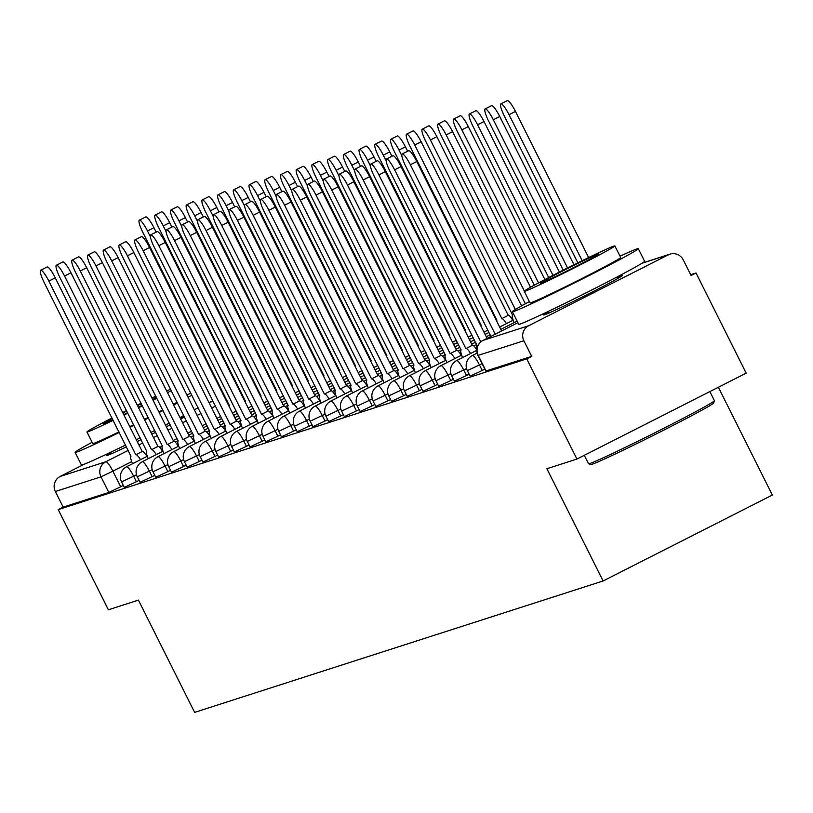 <?xml version="1.0" encoding="UTF-8"?>
<svg xmlns="http://www.w3.org/2000/svg" width="813" height="813" viewBox="0 0 813 813"><rect width="100%" height="100%" fill="white"/><g stroke="black" fill="none" stroke-linecap="round" stroke-linejoin="round"><path stroke-width="1.22" d="M470.28 376.023L482.211 370.474L479.446 364.935L467.353 370.626L470.127 376.165M454.558 381.073L466.499 375.525L463.725 369.986L451.642 375.677L454.406 381.216M438.837 386.134L450.778 380.586L448.004 375.047L435.92 380.738L438.695 386.277M423.126 391.195L435.057 385.636L432.282 380.108L420.199 385.799L422.973 391.338M407.404 396.246L419.345 390.697L416.571 385.159L404.478 390.85L407.252 396.388M391.683 401.307L403.624 395.758L400.85 390.22L388.766 395.911L391.541 401.449M375.962 406.358L387.903 400.809L385.128 395.27L373.045 400.961L375.819 406.5M360.25 411.419L372.191 405.87L369.417 400.331L357.324 406.022L360.098 411.561M344.529 416.469L356.47 410.921L353.696 405.392L341.612 411.083L344.377 416.612M328.808 421.53L340.749 415.982L337.974 410.443L325.891 416.134L328.665 421.673M313.096 426.591L325.027 421.043L322.263 415.504L310.17 421.195L312.944 426.734M297.375 431.642L309.316 426.093L306.542 420.555L294.458 426.246L297.223 431.784M281.654 436.703L293.595 431.154L290.82 425.616L278.737 431.307L281.511 436.845M265.942 441.754L277.873 436.205L275.109 430.677L263.016 436.368L265.79 441.896M250.221 446.815L262.162 441.266L259.388 435.727L247.304 441.418L250.069 446.957M234.5 451.876L246.441 446.327L243.666 440.788L231.583 446.479L234.357 452.018M218.788 456.926L230.719 451.378L227.945 445.839L215.862 451.53L218.636 457.069M203.067 461.987L215.008 456.439L212.234 450.9L200.14 456.591L202.915 462.13M187.346 467.038L199.287 461.489L196.512 455.951L184.429 461.652L187.203 467.18M171.624 472.099L183.565 466.55L180.791 461.012L168.708 466.703L171.482 472.241M155.913 477.16L167.854 471.601L165.08 466.073L152.986 471.764L155.761 477.302M140.192 482.211L152.133 476.662L149.358 471.123L137.275 476.814L140.049 482.353M124.47 487.272L136.411 481.723L133.637 476.184L121.554 481.875L124.328 487.414M184.205 416.398A43.932 1.28 -26.6 0 0 184.104 416.429A43.932 1.28 -26.6 0 0 180.181 417.994M111.096 452.556A43.932 1.28 -26.6 0 0 106.34 455.636A43.932 1.28 -26.6 0 0 107.133 455.504A43.932 1.28 -26.6 0 0 126.442 446.815M548.389 311.867A43.932 1.28 -26.6 0 0 543.633 314.956A43.932 1.28 -26.6 0 0 544.425 314.824A43.932 1.28 -26.6 0 0 587.149 294.591A43.932 1.28 -26.6 0 0 622.189 275.617A43.932 1.28 -26.6 0 0 621.396 275.749A43.932 1.28 -26.6 0 0 616.874 277.579M576.915 459.06L546.895 468.725L603.104 580.97L194.632 712.381L138.423 600.126L108.393 609.791L58.231 509.619L526.753 358.889L576.915 459.06L746.171 373.137L696.009 272.965L690.674 274.682M718.367 387.252L772.35 495.046L603.104 580.97M137.234 441.561A43.932 1.28 -26.6 0 0 141.096 439.65M151.838 434.274A43.932 1.28 -26.6 0 0 155.679 432.323M166.35 426.815A43.932 1.28 -26.6 0 0 170.171 424.803M180.72 419.051A43.932 1.28 -26.6 0 0 184.409 416.795M696.009 272.965L691.07 275.475L683.255 259.875A11.26 11.067 72.2 0 0 668.347 254.815L528.704 325.708A11.26 11.067 72.2 0 0 523.877 340.779L478.176 355.362M526.753 358.889L531.692 356.389L523.877 340.779M123.332 485.432L120.69 486.774L112.885 471.174L100.995 476.835L55.355 491.519A11.26 11.067 -107.8 0 1 60.182 476.438L84.4 464.142M55.355 491.519L63.17 507.119L58.231 509.619M484.853 369.132L482.211 370.474M469.142 374.183L466.499 375.525M453.42 379.244L450.778 380.586M437.699 384.295L435.057 385.636M421.988 389.356L419.345 390.697M406.266 394.417L403.624 395.758M390.545 399.468L387.903 400.809M374.834 404.528L372.191 405.87M359.112 409.579L356.47 410.921M343.391 414.64L340.749 415.982M327.669 419.701L325.027 421.043M311.958 424.752L309.316 426.093M296.237 429.813L293.595 431.154M280.515 434.864L277.873 436.205M264.804 439.924L262.162 441.266M249.083 444.985L246.441 446.327M233.361 450.036L230.719 451.378M217.65 455.097L215.008 456.439M201.929 460.148L199.287 461.489M186.207 465.209L183.565 466.55M170.496 470.27L167.854 471.601M154.775 475.32L152.133 476.662M139.053 480.381L136.411 481.723M531.692 356.389L485.991 370.962M63.17 507.119L108.81 492.434L120.69 486.774M140.527 459.68A11.26 2.093 -116.9 0 0 135.944 454.701L142.356 451.439A11.26 2.093 63.1 0 1 146.94 456.418M135.791 454.741L48.831 281.085A12.957 2.409 -116.9 0 0 40.65 270.282L47.063 267.03A12.957 2.409 63.1 0 1 55.243 277.833L142.204 451.489M40.65 270.282A12.957 2.409 -116.9 0 0 44.197 282.578L131.005 456.286A11.26 2.093 -116.9 0 0 130.944 456.306A11.26 2.093 -116.9 0 0 132.519 463.745M150.344 236.624L147.519 230.983A12.957 2.409 -116.9 0 0 139.338 220.181A12.957 2.409 -116.9 0 0 142.885 232.477L229.693 406.185A11.26 2.093 -116.9 0 0 229.632 406.205A11.26 2.093 -116.9 0 0 229.327 406.795M139.338 220.181L145.751 216.929A12.957 2.409 63.1 0 1 153.931 227.731L156.126 232.122M156.248 454.619A11.26 2.093 -116.9 0 0 151.665 449.64L158.078 446.388A11.26 2.093 63.1 0 1 162.661 451.367M151.513 449.691L64.552 276.034A12.957 2.409 -116.9 0 0 56.371 265.231L62.784 261.969A12.957 2.409 63.1 0 1 70.965 272.772L157.925 446.428M56.371 265.231A12.957 2.409 -116.9 0 0 59.918 277.528L146.726 451.225A11.26 2.093 -116.9 0 0 146.665 451.256A11.26 2.093 -116.9 0 0 148.24 458.684M171.97 449.569A11.26 2.093 -116.9 0 0 167.376 444.579L173.799 441.327A11.26 2.093 63.1 0 1 178.382 446.307M167.224 444.63L80.263 270.973A12.957 2.409 -116.9 0 0 72.083 260.17L78.505 256.918A12.957 2.409 63.1 0 1 86.686 267.721L173.647 441.378M72.083 260.17A12.957 2.409 -116.9 0 0 75.629 272.467L162.437 446.174A11.26 2.093 -116.9 0 0 162.387 446.195A11.26 2.093 -116.9 0 0 163.962 453.634M166.055 231.573L163.24 225.933A12.957 2.409 -116.9 0 0 155.059 215.13A12.957 2.409 -116.9 0 0 158.606 227.427L245.414 401.124A11.26 2.093 -116.9 0 0 245.353 401.155A11.26 2.093 -116.9 0 0 245.048 401.734M155.059 215.13L161.472 211.868A12.957 2.409 63.1 0 1 169.653 222.671L171.848 227.061M181.777 226.512L178.951 220.872A12.957 2.409 -116.9 0 0 170.771 210.069A12.957 2.409 -116.9 0 0 174.317 222.366L261.125 396.073A11.26 2.093 -116.9 0 0 261.075 396.094A11.26 2.093 -116.9 0 0 260.76 396.683M170.771 210.069L177.193 206.817A12.957 2.409 63.1 0 1 185.374 217.62L187.569 222.01M92.103 442.292A70.396 2.053 -26.6 0 0 75.111 452.384A70.396 2.053 -26.6 0 0 76.381 452.18A70.396 2.053 -26.6 0 0 119.257 432.465M130.019 427.16A70.396 2.053 -26.6 0 0 133.891 425.24M144.623 419.864A70.396 2.053 -26.6 0 0 148.474 417.923M159.165 412.465A70.396 2.053 -26.6 0 0 163.007 410.494M173.657 404.955A70.396 2.053 -26.6 0 0 177.468 402.943M188.047 397.252A70.396 2.053 -26.6 0 0 191.827 395.159M75.111 452.384L81.412 464.975A70.396 2.053 -26.6 0 0 82.682 464.762A70.396 2.053 -26.6 0 0 125.558 445.046M136.33 439.742A70.396 2.053 -26.6 0 0 140.192 437.831M150.923 432.445A70.396 2.053 -26.6 0 0 154.775 430.504M165.466 425.057A70.396 2.053 -26.6 0 0 169.307 423.075M179.958 417.536A70.396 2.053 -26.6 0 0 183.768 415.524M194.348 409.833A70.396 2.053 -26.6 0 0 198.128 407.75M177.092 402.181A50.691 1.474 153.4 0 1 173.311 404.274M162.712 409.915A50.691 1.474 153.4 0 1 158.891 411.917M148.21 417.394A50.691 1.474 153.4 0 1 144.358 419.345M133.627 424.732A50.691 1.474 153.4 0 1 129.765 426.642M118.972 431.906A50.691 1.474 153.4 0 1 93.647 443.41A50.691 1.474 153.4 0 1 92.733 443.563L86.94 431.988A50.691 1.474 -26.6 0 0 87.855 431.835A50.691 1.474 -26.6 0 0 113.18 420.331M123.962 415.067A50.691 1.474 -26.6 0 0 127.834 413.146M138.566 407.77A50.691 1.474 -26.6 0 0 142.407 405.819M153.088 400.331A50.691 1.474 -26.6 0 0 156.919 398.34M167.519 392.689A50.691 1.474 -26.6 0 0 171.289 390.606M156.116 396.744A32.662 0.955 -26.6 0 0 152.194 398.543M141.36 403.726A32.662 0.955 -26.6 0 0 137.488 405.626M126.757 411.002A32.662 0.955 -26.6 0 0 122.915 412.953M112.265 418.512A32.662 0.955 -26.6 0 0 103.058 423.919A32.662 0.955 -26.6 0 0 103.637 423.817A32.662 0.955 -26.6 0 0 112.895 419.772M123.718 414.579A32.662 0.955 -26.6 0 0 127.59 412.679M138.322 407.293A32.662 0.955 -26.6 0 0 142.163 405.331M152.803 399.772A32.662 0.955 -26.6 0 0 156.594 397.699M170.608 389.224A50.691 1.474 -26.6 0 0 166.665 391.002M155.791 396.104A50.691 1.474 -26.6 0 0 151.909 397.974M141.116 403.238A50.691 1.474 -26.6 0 0 137.255 405.148M126.513 410.524A50.691 1.474 -26.6 0 0 122.672 412.476M111.991 417.953A50.691 1.474 -26.6 0 0 86.94 431.988M190.852 393.207A70.396 2.053 -26.6 0 0 186.909 394.986M714.414 400.738L713.662 403.004A68.709 2.002 153.4 0 1 657.961 433.065A68.709 2.002 153.4 0 1 592.027 464.264A68.709 2.002 153.4 0 1 590.848 464.508L588.582 463.756A70.396 2.053 -26.6 0 0 589.791 463.512A70.396 2.053 -26.6 0 0 657.341 431.54A70.396 2.053 -26.6 0 0 714.414 400.738A70.396 2.053 -26.6 0 0 714.414 400.677L709.861 391.571M529.385 301.603A70.396 2.053 -26.6 0 0 512.403 311.704A70.396 2.053 -26.6 0 0 513.664 311.501A70.396 2.053 -26.6 0 0 582.138 279.072A70.396 2.053 -26.6 0 0 638.296 248.666A70.396 2.053 -26.6 0 0 637.026 248.869A70.396 2.053 -26.6 0 0 620.034 256.217M512.403 311.704L518.704 324.285A70.396 2.053 -26.6 0 0 519.974 324.082A70.396 2.053 -26.6 0 0 588.439 291.654A70.396 2.053 -26.6 0 0 644.597 261.247L638.296 248.666M614.872 245.912L620.665 257.487A50.691 1.474 153.4 0 1 580.238 279.387A50.691 1.474 153.4 0 1 530.94 302.731A50.691 1.474 153.4 0 1 530.025 302.883L524.233 291.298A50.691 1.474 -26.6 0 0 525.137 291.156A50.691 1.474 -26.6 0 0 574.435 267.802A50.691 1.474 -26.6 0 0 614.872 245.912A50.691 1.474 -26.6 0 0 613.957 246.065A50.691 1.474 -26.6 0 0 564.669 269.408A50.691 1.474 -26.6 0 0 524.233 291.298M598.165 254.083A32.662 0.955 -26.6 0 0 566.397 269.123A32.662 0.955 -26.6 0 0 540.34 283.229A32.662 0.955 -26.6 0 0 540.93 283.137A32.662 0.955 -26.6 0 0 572.698 268.087A32.662 0.955 -26.6 0 0 598.754 253.981A32.662 0.955 -26.6 0 0 598.165 254.083M584.313 455.31L588.521 463.715A70.396 2.053 -26.6 0 0 588.582 463.756M187.681 444.508A11.26 2.093 -116.9 0 0 183.098 439.528L189.51 436.266A11.26 2.093 63.1 0 1 194.104 441.256M182.945 439.579L95.985 265.922A12.957 2.409 -116.9 0 0 87.804 255.119L94.217 251.857A12.957 2.409 63.1 0 1 102.397 262.66L189.358 436.317M87.804 255.119A12.957 2.409 -116.9 0 0 91.351 267.406L178.159 441.113A11.26 2.093 -116.9 0 0 178.098 441.134A11.26 2.093 -116.9 0 0 179.683 448.573M203.402 439.447A11.26 2.093 -116.9 0 0 198.819 434.467L205.232 431.215A11.26 2.093 63.1 0 1 209.815 436.195M198.667 434.518L111.706 260.861A12.957 2.409 -116.9 0 0 103.525 250.058L109.938 246.796A12.957 2.409 63.1 0 1 118.119 257.609L205.079 431.266M103.525 250.058A12.957 2.409 -116.9 0 0 107.072 262.355L193.88 436.063A11.26 2.093 -116.9 0 0 193.819 436.083A11.26 2.093 -116.9 0 0 195.394 443.512M219.124 434.396A11.26 2.093 -116.9 0 0 214.53 429.416L220.953 426.154A11.26 2.093 63.1 0 1 225.536 431.134M214.378 429.457L127.417 255.8A12.957 2.409 -116.9 0 0 119.237 244.998L125.659 241.746A12.957 2.409 63.1 0 1 133.84 252.548L220.801 426.205M119.237 244.998A12.957 2.409 -116.9 0 0 122.783 257.294L209.602 431.002A11.26 2.093 -116.9 0 0 209.541 431.022A11.26 2.093 -116.9 0 0 211.116 438.461M197.498 221.451L194.673 215.821A12.957 2.409 -116.9 0 0 186.492 205.018A12.957 2.409 -116.9 0 0 190.039 217.305L276.847 391.012A11.26 2.093 -116.9 0 0 276.786 391.033A11.26 2.093 -116.9 0 0 276.481 391.622M186.492 205.018L192.905 201.756A12.957 2.409 63.1 0 1 201.085 212.559L203.28 216.949M213.219 216.4L210.394 210.76A12.957 2.409 -116.9 0 0 202.213 199.957A12.957 2.409 -116.9 0 0 205.76 212.254L292.568 385.962A11.26 2.093 -116.9 0 0 292.507 385.982A11.26 2.093 -116.9 0 0 292.202 386.561M202.213 199.957L208.626 196.695A12.957 2.409 63.1 0 1 216.807 207.508L219.002 211.888M228.931 211.339L226.105 205.699A12.957 2.409 -116.9 0 0 217.925 194.896A12.957 2.409 -116.9 0 0 221.471 207.193L308.279 380.901A11.26 2.093 -116.9 0 0 308.229 380.921A11.26 2.093 -116.9 0 0 307.914 381.51M217.925 194.896L224.347 191.644A12.957 2.409 63.1 0 1 232.528 202.447L234.723 206.837M234.835 429.335A11.26 2.093 -116.9 0 0 230.252 424.356L236.664 421.104A11.26 2.093 63.1 0 1 241.258 426.083M230.099 424.406L143.139 250.75A12.957 2.409 -116.9 0 0 134.958 239.947L141.371 236.685A12.957 2.409 63.1 0 1 149.551 247.487L236.512 421.144M134.958 239.947A12.957 2.409 -116.9 0 0 138.505 252.243L225.313 425.941A11.26 2.093 -116.9 0 0 225.262 425.971A11.26 2.093 -116.9 0 0 226.837 433.4M244.652 206.289L241.827 200.648A12.957 2.409 -116.9 0 0 233.646 189.846A12.957 2.409 -116.9 0 0 237.193 202.142L324.001 375.84A11.26 2.093 -116.9 0 0 323.95 375.87A11.26 2.093 -116.9 0 0 323.635 376.449M233.646 189.846L240.059 186.584A12.957 2.409 63.1 0 1 248.239 197.386L250.445 201.776M250.556 424.284A11.26 2.093 -116.9 0 0 245.973 419.295L252.386 416.043A11.26 2.093 63.1 0 1 256.969 421.022M245.821 419.345L158.86 245.689A12.957 2.409 -116.9 0 0 150.679 234.886L157.092 231.634A12.957 2.409 63.1 0 1 165.273 242.437L252.233 416.093M150.679 234.886A12.957 2.409 -116.9 0 0 154.226 247.182L241.034 420.89A11.26 2.093 -116.9 0 0 240.973 420.91A11.26 2.093 -116.9 0 0 242.548 428.349M260.373 201.228L257.548 195.587A12.957 2.409 -116.9 0 0 249.367 184.785A12.957 2.409 -116.9 0 0 252.914 197.081L339.722 370.789A11.26 2.093 -116.9 0 0 339.661 370.809A11.26 2.093 -116.9 0 0 339.356 371.399M249.367 184.785L255.78 181.533A12.957 2.409 63.1 0 1 263.961 192.335L266.156 196.726M266.278 419.223A11.26 2.093 -116.9 0 0 261.684 414.244L268.107 410.982A11.26 2.093 63.1 0 1 272.69 415.971M261.542 414.295L174.582 240.638A12.957 2.409 -116.9 0 0 166.401 229.835L172.813 226.573A12.957 2.409 63.1 0 1 180.994 237.376L267.955 411.032M166.401 229.835A12.957 2.409 -116.9 0 0 169.937 242.122L256.756 415.829A11.26 2.093 -116.9 0 0 256.695 415.86A11.26 2.093 -116.9 0 0 258.27 423.288M276.085 196.167L273.259 190.537A12.957 2.409 -116.9 0 0 265.079 179.734A12.957 2.409 -116.9 0 0 268.625 192.02L355.444 365.728A11.26 2.093 -116.9 0 0 355.383 365.759A11.26 2.093 -116.9 0 0 355.078 366.338M265.079 179.734L271.501 176.472A12.957 2.409 63.1 0 1 279.682 187.275L281.877 191.665M281.989 414.163A11.26 2.093 -116.9 0 0 277.406 409.183L283.818 405.931A11.26 2.093 63.1 0 1 288.412 410.911M277.253 409.234L190.293 235.577A12.957 2.409 -116.9 0 0 182.112 224.774L188.525 221.522A12.957 2.409 63.1 0 1 196.705 232.325L283.666 405.982M182.112 224.774A12.957 2.409 -116.9 0 0 185.659 237.071L272.467 410.778A11.26 2.093 -116.9 0 0 272.416 410.799A11.26 2.093 -116.9 0 0 273.991 418.228M291.806 191.116L288.981 185.476A12.957 2.409 -116.9 0 0 280.8 174.673A12.957 2.409 -116.9 0 0 284.347 186.97L371.155 360.677A11.26 2.093 -116.9 0 0 371.104 360.698A11.26 2.093 -116.9 0 0 370.789 361.277M280.8 174.673L287.213 171.421A12.957 2.409 63.1 0 1 295.393 182.224L297.599 186.604M297.71 409.112A11.26 2.093 -116.9 0 0 293.127 404.132L299.54 400.87A11.26 2.093 63.1 0 1 304.123 405.85M292.975 404.173L206.014 230.526A12.957 2.409 -116.9 0 0 197.833 219.713L204.246 216.461A12.957 2.409 63.1 0 1 212.427 227.264L299.387 400.921M197.833 219.713A12.957 2.409 -116.9 0 0 201.38 232.01L288.188 405.717A11.26 2.093 -116.9 0 0 288.127 405.738A11.26 2.093 -116.9 0 0 289.702 413.177M313.432 404.051A11.26 2.093 -116.9 0 0 308.849 399.071L315.261 395.819A11.26 2.093 63.1 0 1 319.844 400.799M308.696 399.122L221.736 225.465A12.957 2.409 -116.9 0 0 213.555 214.662L219.967 211.4A12.957 2.409 63.1 0 1 228.148 222.203L315.109 395.86M213.555 214.662A12.957 2.409 -116.9 0 0 217.101 226.959L303.91 400.657A11.26 2.093 -116.9 0 0 303.849 400.687A11.26 2.093 -116.9 0 0 305.424 408.116M329.153 399A11.26 2.093 -116.9 0 0 324.56 394.02L330.972 390.758A11.26 2.093 63.1 0 1 335.566 395.738M324.407 394.061L237.447 220.404A12.957 2.409 -116.9 0 0 229.266 209.602L235.689 206.35A12.957 2.409 63.1 0 1 243.87 217.152L330.83 390.809M229.266 209.602A12.957 2.409 -116.9 0 0 232.813 221.898L319.621 395.606A11.26 2.093 -116.9 0 0 319.57 395.626A11.26 2.093 -116.9 0 0 321.145 403.065M344.864 393.939A11.26 2.093 -116.9 0 0 340.281 388.96L346.694 385.697A11.26 2.093 63.1 0 1 351.277 390.687M340.129 389.01L253.168 215.354A12.957 2.409 -116.9 0 0 244.987 204.551L251.4 201.289A12.957 2.409 63.1 0 1 259.581 212.091L346.541 385.748M244.987 204.551A12.957 2.409 -116.9 0 0 248.534 216.837L335.342 390.545A11.26 2.093 -116.9 0 0 335.281 390.575A11.26 2.093 -116.9 0 0 336.856 398.004M360.586 388.888A11.26 2.093 -116.9 0 0 356.003 383.899L362.415 380.647A11.26 2.093 63.1 0 1 366.998 385.626M355.85 383.949L268.89 210.293A12.957 2.409 -116.9 0 0 260.709 199.49L267.121 196.238A12.957 2.409 63.1 0 1 275.302 207.041L362.263 380.697M260.709 199.49A12.957 2.409 -116.9 0 0 264.255 211.787L351.064 385.494A11.26 2.093 -116.9 0 0 351.003 385.514A11.26 2.093 -116.9 0 0 352.578 392.943M376.307 383.827A11.26 2.093 -116.9 0 0 371.714 378.848L378.126 375.586A11.26 2.093 63.1 0 1 382.72 380.565M371.561 378.899L284.601 205.242A12.957 2.409 -116.9 0 0 276.42 194.429L282.843 191.177A12.957 2.409 63.1 0 1 291.024 201.98L377.984 375.636M276.42 194.429A12.957 2.409 -116.9 0 0 279.967 206.726L366.775 380.433A11.26 2.093 -116.9 0 0 366.724 380.454A11.26 2.093 -116.9 0 0 368.299 387.892M307.527 186.055L304.702 180.425A12.957 2.409 -116.9 0 0 296.521 169.612A12.957 2.409 -116.9 0 0 300.068 181.909L386.876 355.616A11.26 2.093 -116.9 0 0 386.815 355.637A11.26 2.093 -116.9 0 0 386.51 356.226M296.521 169.612L302.934 166.36A12.957 2.409 63.1 0 1 311.115 177.163L313.31 181.553M323.239 181.004L320.424 175.364A12.957 2.409 -116.9 0 0 312.243 164.561A12.957 2.409 -116.9 0 0 315.779 176.858L402.598 350.555A11.26 2.093 -116.9 0 0 402.537 350.586A11.26 2.093 -116.9 0 0 402.232 351.165M312.243 164.561L318.655 161.299A12.957 2.409 63.1 0 1 326.836 172.102L329.031 176.492M338.96 175.943L336.135 170.303A12.957 2.409 -116.9 0 0 327.954 159.5A12.957 2.409 -116.9 0 0 331.501 171.797L418.309 345.505A11.26 2.093 -116.9 0 0 418.258 345.525A11.26 2.093 -116.9 0 0 417.943 346.114M327.954 159.5L334.367 156.248A12.957 2.409 63.1 0 1 342.547 167.051L344.753 171.441M354.681 170.882L351.856 165.252A12.957 2.409 -116.9 0 0 343.675 154.45A12.957 2.409 -116.9 0 0 347.222 166.736L434.03 340.444A11.26 2.093 -116.9 0 0 433.969 340.474A11.26 2.093 -116.9 0 0 433.664 341.054M343.675 154.45L350.088 151.188A12.957 2.409 63.1 0 1 358.269 161.99L360.464 166.38M370.393 165.832L367.578 160.191A12.957 2.409 -116.9 0 0 359.397 149.389A12.957 2.409 -116.9 0 0 362.944 161.685L449.752 335.393A11.26 2.093 -116.9 0 0 449.691 335.413A11.26 2.093 -116.9 0 0 449.386 336.003M359.397 149.389L365.809 146.137A12.957 2.409 63.1 0 1 373.99 156.939L376.185 161.32M386.114 160.771L383.289 155.141A12.957 2.409 -116.9 0 0 375.108 144.328A12.957 2.409 -116.9 0 0 378.655 156.624L465.463 330.332A11.26 2.093 -116.9 0 0 465.412 330.352A11.26 2.093 -116.9 0 0 465.097 330.942M375.108 144.328L381.531 141.076A12.957 2.409 63.1 0 1 389.712 151.879L391.907 156.269M392.018 378.767A11.26 2.093 -116.9 0 0 387.435 373.787L393.848 370.535A11.26 2.093 63.1 0 1 398.441 375.515M387.283 373.838L300.322 200.181A12.957 2.409 -116.9 0 0 292.141 189.378L298.554 186.116A12.957 2.409 63.1 0 1 306.735 196.929L393.695 370.576M292.141 189.378A12.957 2.409 -116.9 0 0 295.688 201.675L382.496 375.372A11.26 2.093 -116.9 0 0 382.435 375.403A11.26 2.093 -116.9 0 0 384.021 382.832M401.835 155.72L399.01 150.08A12.957 2.409 -116.9 0 0 390.829 139.277A12.957 2.409 -116.9 0 0 394.376 151.574L481.184 325.271A11.26 2.093 -116.9 0 0 481.123 325.302A11.26 2.093 -116.9 0 0 480.818 325.881M390.829 139.277L397.242 136.015A12.957 2.409 63.1 0 1 405.423 146.828L407.618 151.208M407.74 373.716A11.26 2.093 -116.9 0 0 403.157 368.736L409.569 365.474A11.26 2.093 63.1 0 1 414.152 370.454M403.004 368.777L316.044 195.12A12.957 2.409 -116.9 0 0 307.863 184.317L314.275 181.065A12.957 2.409 63.1 0 1 322.456 191.868L409.417 365.525M307.863 184.317A12.957 2.409 -116.9 0 0 311.409 196.614L398.218 370.322A11.26 2.093 -116.9 0 0 398.157 370.342A11.26 2.093 -116.9 0 0 399.732 377.781M506.428 323.615A11.26 2.093 -116.9 0 0 501.845 318.635L414.732 145.019A12.957 2.409 -116.9 0 0 406.551 134.216A12.957 2.409 -116.9 0 0 410.098 146.513L496.906 320.22A11.26 2.093 -116.9 0 0 496.845 320.241A11.26 2.093 -116.9 0 0 496.54 320.83M406.551 134.216L412.963 130.964A12.957 2.409 63.1 0 1 421.144 141.767L508.257 315.373A11.26 2.093 63.1 0 1 512.84 320.352M508.105 315.424L501.692 318.676M423.461 368.655A11.26 2.093 -116.9 0 0 418.868 363.675L425.29 360.423A11.26 2.093 63.1 0 1 429.874 365.403M418.715 363.726L331.755 190.069A12.957 2.409 -116.9 0 0 323.574 179.267L329.997 176.004A12.957 2.409 63.1 0 1 338.178 186.807L425.138 360.464M323.574 179.267A12.957 2.409 -116.9 0 0 327.121 191.563L413.939 365.261A11.26 2.093 -116.9 0 0 413.878 365.291A11.26 2.093 -116.9 0 0 415.453 372.72M515.351 309.509L430.443 139.968A12.957 2.409 -116.9 0 0 422.262 129.165A12.957 2.409 -116.9 0 0 425.809 141.462L512.617 315.159A11.26 2.093 -116.9 0 0 512.566 315.19A11.26 2.093 -116.9 0 0 514.141 322.619M422.262 129.165L428.685 125.903A12.957 2.409 63.1 0 1 436.866 136.706L521.58 305.891M439.172 363.604A11.26 2.093 -116.9 0 0 434.589 358.614L441.002 355.362A11.26 2.093 63.1 0 1 445.595 360.342M434.437 358.665L347.476 185.008A12.957 2.409 -116.9 0 0 339.295 174.206L345.708 170.954A12.957 2.409 63.1 0 1 353.889 181.756L440.849 355.413M339.295 174.206A12.957 2.409 -116.9 0 0 342.842 186.502L429.65 360.21A11.26 2.093 -116.9 0 0 429.599 360.23A11.26 2.093 -116.9 0 0 431.175 367.669M524.365 291.074L446.164 134.907A12.957 2.409 -116.9 0 0 437.983 124.104A12.957 2.409 -116.9 0 0 441.53 136.401L525.361 303.798M437.983 124.104L444.396 120.852A12.957 2.409 63.1 0 1 452.577 131.655L530.523 287.294M454.894 358.543A11.26 2.093 -116.9 0 0 450.311 353.564L456.723 350.301A11.26 2.093 63.1 0 1 461.306 355.291M450.158 353.614L363.198 179.958A12.957 2.409 -116.9 0 0 355.017 169.145L361.429 165.893A12.957 2.409 63.1 0 1 369.61 176.695L456.571 350.352M355.017 169.145A12.957 2.409 -116.9 0 0 358.563 181.441L445.372 355.149A11.26 2.093 -116.9 0 0 445.311 355.169A11.26 2.093 -116.9 0 0 446.886 362.608M538.531 282.914L461.886 129.856A12.957 2.409 -116.9 0 0 453.705 119.044A12.957 2.409 -116.9 0 0 457.252 131.34L534.293 285.2M453.705 119.044L460.117 115.792A12.957 2.409 63.1 0 1 468.298 126.594L544.893 279.55M470.615 353.482A11.26 2.093 -116.9 0 0 466.022 348.503L472.444 345.251A11.26 2.093 63.1 0 1 476.855 349.946M465.879 348.553L378.919 174.897A12.957 2.409 -116.9 0 0 370.738 164.094L377.151 160.832A12.957 2.409 63.1 0 1 385.332 171.645L472.292 345.301M370.738 164.094A12.957 2.409 -116.9 0 0 374.275 176.391L461.093 350.098A11.26 2.093 -116.9 0 0 461.032 350.118A11.26 2.093 -116.9 0 0 462.607 357.547M552.992 275.353L477.597 124.796A12.957 2.409 -116.9 0 0 469.416 113.993A12.957 2.409 -116.9 0 0 472.963 126.289L548.714 277.558M469.416 113.993L475.839 110.731A12.957 2.409 63.1 0 1 484.02 121.544L559.395 272.07M480.788 341.897L394.63 169.836A12.957 2.409 -116.9 0 0 386.449 159.033L392.862 155.781A12.957 2.409 63.1 0 1 401.043 166.584L487.068 338.35M386.449 159.033A12.957 2.409 -116.9 0 0 389.996 171.33L476.804 345.037A11.26 2.093 -116.9 0 0 476.753 345.058A11.26 2.093 -116.9 0 0 476.967 348.797M567.545 267.965L493.318 119.735A12.957 2.409 -116.9 0 0 485.137 108.932A12.957 2.409 -116.9 0 0 488.684 121.228L563.246 270.129M485.137 108.932L491.55 105.68A12.957 2.409 63.1 0 1 499.731 116.483L573.978 264.743M495.198 334.224L410.352 164.785A12.957 2.409 -116.9 0 0 402.171 153.982L408.583 150.72A12.957 2.409 63.1 0 1 416.764 161.523L501.611 330.962M402.171 153.982A12.957 2.409 -116.9 0 0 405.717 166.279L490.91 336.399M582.159 260.709L509.04 114.684A12.957 2.409 -116.9 0 0 500.859 103.881A12.957 2.409 -116.9 0 0 504.406 116.178L577.85 262.833M500.859 103.881L507.271 100.619A12.957 2.409 63.1 0 1 515.452 111.422L588.632 257.558M517.911 322.7L483.064 340.393L528.704 325.708M668.347 254.815L641.803 263.351M220.719 416.419L216.878 418.38M206.167 423.807L202.325 425.768M191.624 431.195L187.773 433.146M177.071 438.583L173.22 440.534M162.519 445.971L159.734 447.384M146.614 454.04L145.69 454.518M131.686 461.621L112.885 471.174A11.26 2.093 63.1 0 0 105.822 461.754L128.22 450.382M138.932 444.945L142.773 442.994M153.484 437.557L157.326 435.605M168.037 430.168L171.878 428.217M182.579 422.78L186.431 420.829M197.132 415.402L200.984 413.441M211.685 408.014L215.536 406.053M226.238 400.626L226.908 400.281M240.79 393.238L241.461 392.892M241.146 392.252L240.414 392.486M225.425 397.313L224.693 397.547M213.128 401.266L208.982 402.598M60.182 476.438L105.822 461.754A11.26 11.067 72.2 0 0 100.995 476.835L108.81 492.434M482.089 363.594L479.446 364.935A11.26 2.093 -116.9 0 0 472.383 355.515A11.26 2.093 63.1 0 0 472.333 355.535A11.26 11.26 0 0 0 467.353 370.626M466.56 368.553L463.725 369.986A11.26 2.093 -116.9 0 0 456.662 360.576A11.26 2.093 63.1 0 0 456.611 360.596A11.26 11.26 0 0 0 451.642 375.677M450.839 373.604L448.004 375.047A11.26 2.093 -116.9 0 0 440.951 365.626A11.26 2.093 63.1 0 0 440.89 365.657A11.26 11.26 0 0 0 435.92 380.738M435.128 378.665L432.282 380.108A11.26 2.093 -116.9 0 0 425.229 370.687A11.26 2.093 63.1 0 0 425.169 370.708A11.26 11.26 0 0 0 420.199 385.799M419.406 383.716L416.571 385.159A11.26 2.093 -116.9 0 0 409.508 375.738A11.26 2.093 63.1 0 0 409.457 375.769A11.26 11.26 0 0 0 404.478 390.85M403.685 388.777L400.85 390.22A11.26 2.093 -116.9 0 0 393.797 380.799A11.26 2.093 63.1 0 0 393.736 380.819A11.26 11.26 0 0 0 388.766 395.911M387.974 393.838L385.128 395.27A11.26 2.093 -116.9 0 0 378.075 385.86A11.26 2.093 63.1 0 0 378.015 385.88A11.26 11.26 0 0 0 373.045 400.961M372.252 398.888L369.417 400.331A11.26 2.093 -116.9 0 0 362.354 390.911A11.26 2.093 63.1 0 0 362.303 390.931A11.26 11.26 0 0 0 357.324 406.022M356.531 403.949L353.696 405.392A11.26 2.093 -116.9 0 0 346.643 395.972A11.26 2.093 63.1 0 0 346.582 395.992A11.26 11.26 0 0 0 341.612 411.083M340.82 409L337.974 410.443A11.26 2.093 -116.9 0 0 330.921 401.022A11.26 2.093 63.1 0 0 330.861 401.053A11.26 11.26 0 0 0 325.891 416.134M325.098 414.061L322.263 415.504A11.26 2.093 -116.9 0 0 315.2 406.083A11.26 2.093 63.1 0 0 315.149 406.104A11.26 11.26 0 0 0 310.17 421.195M309.377 419.122L306.542 420.555A11.26 2.093 -116.9 0 0 299.489 411.144A11.26 2.093 63.1 0 0 299.428 411.165A11.26 11.26 0 0 0 294.458 426.246M293.656 424.173L290.82 425.616A11.26 2.093 -116.9 0 0 283.767 416.195A11.26 2.093 63.1 0 0 283.707 416.215A11.26 11.26 0 0 0 278.737 431.307M277.944 429.234L275.109 430.677A11.26 2.093 -116.9 0 0 268.046 421.256A11.26 2.093 63.1 0 0 267.995 421.276A11.26 11.26 0 0 0 263.016 436.368M262.223 434.284L259.388 435.727A11.26 2.093 -116.9 0 0 252.325 426.307A11.26 2.093 63.1 0 0 252.274 426.337A11.26 11.26 0 0 0 247.304 441.418M246.502 439.345L243.666 440.788A11.26 2.093 -116.9 0 0 236.613 431.368A11.26 2.093 63.1 0 0 236.553 431.388A11.26 11.26 0 0 0 231.583 446.479M230.79 444.406L227.945 445.839A11.26 2.093 -116.9 0 0 220.892 436.418A11.26 2.093 63.1 0 0 220.831 436.449A11.26 11.26 0 0 0 215.862 451.53M215.069 449.457L212.234 450.9A11.26 2.093 -116.9 0 0 205.171 441.479A11.26 2.093 63.1 0 0 205.12 441.5A11.26 11.26 0 0 0 200.14 456.591M199.348 454.518L196.512 455.951A11.26 2.093 -116.9 0 0 189.459 446.54A11.26 2.093 63.1 0 0 189.399 446.561A11.26 11.26 0 0 0 184.429 461.652M183.636 459.569L180.791 461.012A11.26 2.093 -116.9 0 0 173.738 451.591A11.26 2.093 63.1 0 0 173.677 451.622A11.26 11.26 0 0 0 168.708 466.703M167.915 464.63L165.08 466.073A11.26 2.093 -116.9 0 0 158.017 456.652A11.26 2.093 63.1 0 0 157.966 456.672A11.26 11.26 0 0 0 152.986 471.764M152.194 469.68L149.358 471.123A11.26 2.093 -116.9 0 0 142.305 461.703A11.26 2.093 63.1 0 0 142.245 461.733A11.26 11.26 0 0 0 137.275 476.814M136.482 474.741L133.637 476.184A11.26 2.093 -116.9 0 0 126.584 466.764A11.26 2.093 63.1 0 0 126.523 466.784A11.26 11.26 0 0 0 121.554 481.875M486.052 371.074L478.237 355.464A11.26 11.067 72.2 0 1 483.064 340.393A11.26 2.093 -116.9 0 0 483.003 340.413A11.26 11.26 0 0 0 478.034 355.505L485.849 371.104M135.944 454.701L142.356 451.439M48.831 281.085L55.243 277.833M153.931 227.731L147.519 230.983M151.665 449.64L158.078 446.388M64.552 276.034L70.965 272.772M167.376 444.579L173.799 441.327M80.263 270.973L86.686 267.721M169.653 222.671L163.24 225.933M185.374 217.62L178.951 220.872M183.098 439.528L189.51 436.266M95.985 265.922L102.397 262.66M198.819 434.467L205.232 431.215M111.706 260.861L118.119 257.609M214.53 429.416L220.953 426.154M127.417 255.8L133.84 252.548M201.085 212.559L194.673 215.821M216.807 207.508L210.394 210.76M232.528 202.447L226.105 205.699M230.252 424.356L236.664 421.104M143.139 250.75L149.551 247.487M248.239 197.386L241.827 200.648M245.973 419.295L252.386 416.043M158.86 245.689L165.273 242.437M263.961 192.335L257.548 195.587M261.684 414.244L268.107 410.982M174.582 240.638L180.994 237.376M279.682 187.275L273.259 190.537M277.406 409.183L283.818 405.931M190.293 235.577L196.705 232.325M295.393 182.224L288.981 185.476M293.127 404.132L299.54 400.87M206.014 230.526L212.427 227.264M308.849 399.071L315.261 395.819M221.736 225.465L228.148 222.203M324.56 394.02L330.972 390.758M237.447 220.404L243.87 217.152M340.281 388.96L346.694 385.697M253.168 215.354L259.581 212.091M356.003 383.899L362.415 380.647M268.89 210.293L275.302 207.041M371.714 378.848L378.126 375.586M284.601 205.242L291.024 201.98M311.115 177.163L304.702 180.425M326.836 172.102L320.424 175.364M342.547 167.051L336.135 170.303M358.269 161.99L351.856 165.252M373.99 156.939L367.578 160.191M389.712 151.879L383.289 155.141M387.435 373.787L393.848 370.535M300.322 200.181L306.735 196.929M405.423 146.828L399.01 150.08M403.157 368.736L409.569 365.474M316.044 195.12L322.456 191.868M508.257 315.373L501.845 318.635M421.144 141.767L414.732 145.019M418.868 363.675L425.29 360.423M331.755 190.069L338.178 186.807M436.866 136.706L430.443 139.968M434.589 358.614L441.002 355.362M347.476 185.008L353.889 181.756M452.577 131.655L446.164 134.907M450.311 353.564L456.723 350.301M363.198 179.958L369.61 176.695M468.298 126.594L461.886 129.856M466.022 348.503L472.444 345.251M378.919 174.897L385.332 171.645M484.02 121.544L477.597 124.796M394.63 169.836L401.043 166.584M499.731 116.483L493.318 119.735M410.352 164.785L416.764 161.523M515.452 111.422L509.04 114.684M126.523 466.784L147.295 456.245M161.208 449.183L162.254 448.644M175.202 442.079L178.088 440.616M188.789 435.179L192.64 433.227M203.341 427.79L207.183 425.839M217.894 420.402L221.736 418.451M232.447 413.014L236.288 411.063M142.245 461.733L163.007 451.185M176.919 444.122L177.976 443.593M190.923 437.018L193.799 435.555M204.51 430.118L208.352 428.166M219.063 422.73L222.904 420.778M233.616 415.352L237.457 413.39M248.158 407.963L252.01 406.002M157.966 456.672L178.728 446.134M192.64 439.071L193.697 438.532M206.634 431.967L209.52 430.504M220.221 425.067L224.073 423.116M234.774 417.679L238.626 415.728M249.327 410.291L253.178 408.339M263.879 402.902L267.721 400.951M173.677 451.622L194.449 441.073M208.362 434.01L209.408 433.481M222.356 426.906L225.242 425.443M235.943 420.006L239.794 418.055M250.495 412.618L254.337 410.667M265.048 405.23L268.89 403.278M279.601 397.842L283.442 395.89M189.399 446.561L210.161 436.022M224.073 428.959L225.13 428.421M238.077 421.845L240.953 420.382M251.664 414.955L255.506 412.994M266.217 407.567L270.058 405.616M280.77 400.179L284.611 398.228M295.312 392.791L299.164 390.84M205.12 441.5L225.882 430.961M239.794 423.898L240.851 423.36M253.798 416.795L256.674 415.331M267.386 409.894L271.227 407.943M281.928 402.506L285.78 400.555M296.481 395.118L300.332 393.167M311.033 387.73L314.885 385.779M220.831 436.449L241.603 425.91M255.516 418.837L256.562 418.309M269.51 411.734L272.396 410.27M283.097 404.833L286.948 402.882M297.649 397.445L301.501 395.494M312.202 390.067L316.044 388.106M326.755 382.679L330.596 380.728M236.553 431.388L257.315 420.849M271.237 413.787L272.284 413.248M285.231 406.683L288.117 405.22M298.818 399.783L302.66 397.831M313.371 392.394L317.212 390.443M327.924 385.006L331.765 383.055M342.476 377.618L346.318 375.667M252.274 426.337L273.036 415.789M286.948 408.726L288.005 408.197M300.952 401.622L303.828 400.159M314.54 394.722L318.381 392.77M329.082 387.334L332.934 385.382M343.635 379.945L347.486 377.994M358.187 372.557L362.039 370.606M267.995 421.276L288.757 410.738M302.67 403.675L303.727 403.136M316.664 396.561L319.55 395.098M330.251 389.671L334.102 387.71M344.803 382.283L348.655 380.332M359.356 374.895L363.198 372.943M373.909 367.506L377.75 365.555M283.707 416.215L304.469 405.677M318.391 398.614L319.438 398.075M332.385 391.51L335.271 390.047M345.972 384.61L349.814 382.659M360.525 377.222L364.366 375.271M375.078 369.834L378.919 367.883M389.63 362.446L393.472 360.494M299.428 411.165L320.19 400.626M334.102 393.553L335.159 393.025M348.106 386.449L350.982 384.986M361.694 379.549L365.535 377.598M376.246 372.171L380.088 370.21M390.789 364.783L394.64 362.822M405.341 357.395L409.193 355.444M315.149 406.104L335.911 395.565M349.824 388.502L350.881 387.964M363.818 381.399L366.704 379.935M377.405 374.498L381.256 372.547M391.957 367.11L395.809 365.159M406.51 359.722L410.362 357.771M421.063 352.334L424.904 350.383M330.861 401.053L351.633 390.504M365.545 383.441L366.592 382.913M379.539 376.338L382.425 374.874M393.126 369.437L396.978 367.486M407.679 362.049L411.52 360.098M422.232 354.661L426.073 352.71M436.784 347.273L440.626 345.322M346.582 395.992L367.344 385.453M381.256 378.391L382.313 377.852M395.26 371.277L398.136 369.813M408.848 364.387L412.689 362.435M423.4 356.998L427.242 355.047M437.943 349.61L441.794 347.659M452.495 342.222L456.347 340.271M362.303 390.931L383.065 380.393M396.978 373.33L398.035 372.801M410.971 366.226L413.858 364.763M424.559 359.326L428.41 357.374M439.111 351.938L442.963 349.986M453.664 344.549L457.516 342.598M468.217 337.161L472.058 335.21M378.015 385.88L398.787 375.342M412.699 368.279L413.746 367.74M426.693 361.165L429.579 359.702M440.28 354.265L444.132 352.314M454.833 346.887L458.674 344.925M469.386 339.499L473.227 337.547M483.938 332.111L487.78 330.159M511.387 318.178L512.434 317.639M393.736 380.819L414.498 370.281M428.41 363.218L429.467 362.679M442.414 356.114L445.29 354.651M456.002 349.214L459.843 347.263M470.554 341.826L474.396 339.875M485.107 334.438L488.948 332.487M499.649 327.05L513.186 320.18M409.457 375.769L430.219 365.22M444.132 358.157L445.189 357.629M458.136 351.053L461.012 349.59M471.723 344.153L475.564 342.202M486.265 336.765L490.117 334.814M500.818 329.377L517.109 321.115M425.169 370.708L445.941 360.169M459.853 353.106L460.9 352.568M473.847 345.992L476.733 344.529M440.89 365.657L461.652 355.108M475.575 348.045L476.621 347.517M456.611 360.596L476.845 350.322M472.333 355.535L477.15 353.086M260.831 396.388L260.577 395.88A11.26 11.26 0 0 0 259.479 394.122M669.942 254.154L642.28 263.056M517.901 322.7L483.003 340.413M241.085 392.13L240.353 392.364M225.364 397.181L224.632 397.425M213.067 401.144L208.911 402.476M110.883 452.14L111.655 453.674M616.66 277.162L617.433 278.696M548.175 311.45L548.948 312.995"/></g></svg>
